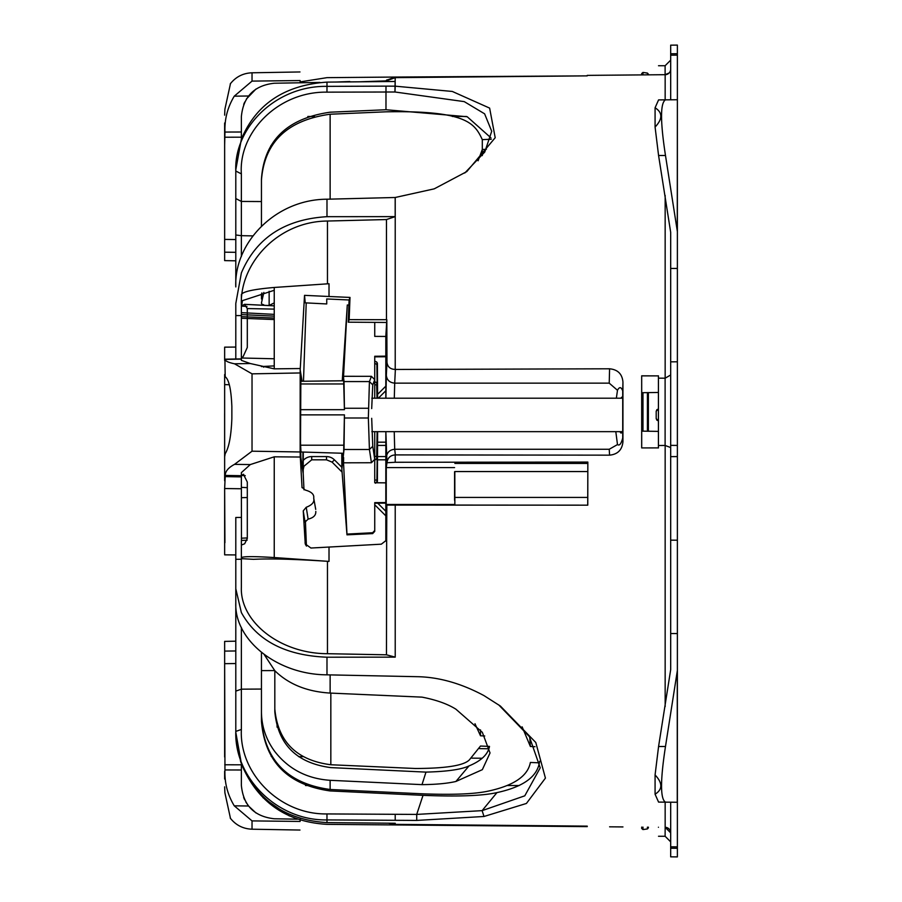 <?xml version="1.0" encoding="UTF-8"?>
<svg xmlns="http://www.w3.org/2000/svg" width="902" height="902" viewBox="0 0 902 902"><rect width="100%" height="100%" fill="white"/><g stroke="black" fill="none" stroke-linecap="round" stroke-linejoin="round"><path stroke-width="1.35" d="M263.666 366.449L263.666 367.215M670.682 45.156L677.379 45.1L670.682 45.156L670.682 55.191L677.379 55.135L677.379 361.792L670.682 361.849L670.682 669.656L658.573 746.506L655.077 774.953L655.077 794.222L658.573 802.092L677.379 802.261L677.379 846.865L670.682 846.809L670.682 856.844L677.379 856.9L677.379 846.865L670.682 846.809L670.682 802.205M677.379 802.261L677.379 361.792M677.379 45.1L677.379 53.703L670.682 53.759M670.682 99.795L670.682 55.191L677.379 55.135L677.379 53.703M677.379 121.556L677.379 99.739L665.484 99.84C660.241 102.963 660.241 121.522 665.484 155.494L677.379 231.611M330.831 764.749C296.578 760.307 277.906 741.737 274.817 709.051L274.817 670.705C288.617 684.235 307.052 691.687 330.132 693.074L422.001 697.133C436.128 699.862 447.437 703.887 455.916 709.197L482.333 732.334L490.034 752.956L482.344 769.665L455.916 781.47L468.995 765.922C481.172 760.893 488.005 754.388 489.493 746.405L480.495 746.044L469.423 759.811C464.045 765.527 446.016 768.414 415.337 768.493L330.831 764.749L330.831 693.108M474.982 723.731L480.495 735.784L480.495 729.887M300.186 409.677L300.321 387.432M344.045 383.97L300.648 383.97L300.986 381.275L343.639 380.768L344.429 409.677L344.034 381.569L369.425 381.569L368.354 417.998L369.425 449.489L371.432 462.737L343.549 462.816L346.999 534.818L372.627 533.601L374.736 531.379L374.736 530.511L372.627 532.732L347.293 534.074M300.648 383.97L300.479 387.353M269.146 291.29L269.146 305.553M372.605 533.601L346.977 534.841L341.847 469.232L344.034 449.489L344.429 414.875L343.639 453.289L300.986 451.992L300.411 441.732M484.735 735.987L480.495 735.784M344.429 409.677L300.265 409.677L300.219 427.39M491.263 139.258L482.299 139.63C474.745 123.619 467.202 110.224 385.819 111.825L330.132 114.227C287.197 120.203 264.297 142.223 261.445 180.299L261.445 226.188M261.907 292.902L261.445 298.957M486.392 149.292L482.299 149.506L478.094 160.77M377.002 398.199L376.686 384.974A2.232 1.759 -82.3 0 0 375.04 382.076L374.736 382.031M377.273 457.573L376.675 458.509A2.232 1.77 -97.9 0 1 375.356 459.693L375.356 459.693A2.232 1.77 -97.9 0 1 375.04 459.704A2.232 1.759 97.7 0 0 376.686 456.536L377.126 431.652M376.675 458.509L376.686 456.536L374.736 456.288M375.559 483.224L377.397 481.093M376.889 482.074L377.171 458.171M377.126 383.497L376.878 364.476A2.232 1.86 -70.9 0 0 375.559 361.533L374.736 361.24L374.736 356.842L385.819 356.741M385.819 503.124L374.736 503.237L374.736 531.379L372.616 533.634L372.627 532.732M343.177 380.768L343.628 378.355L344.034 381.569M341.847 469.232L341.768 453.232M374.736 336.378L374.736 322.375L374.736 336.378L385.819 336.457L385.819 356.155L374.736 356.267L374.736 379.708L371.432 376.326L343.549 376.292L347.293 305L342.264 380.779M241.364 627.442L241.364 689.173L261.445 689.06L261.445 721.262C264.827 761.75 287.727 784.966 330.132 790.93L423.027 795.338C457.866 796.759 482.514 795.846 496.957 792.599C522.698 787.029 536.837 777.096 539.362 762.821L530.376 762.461C527.85 775.968 513.96 785.484 488.704 791.02C474.937 794.064 452.714 794.989 422.057 793.794L330.132 789.487C287.828 783.669 264.94 760.589 261.445 720.247L261.445 711.746C261.557 726.347 266.011 739.617 274.817 751.558C288.617 769.158 307.052 778.73 330.132 780.309L422.001 784.639L425.981 772.112L330.831 767.613C296.566 763.058 277.895 744.432 274.817 711.712L274.817 670.705L264.162 654.502M455.916 781.47C447.437 783.443 436.128 784.503 422.001 784.639M468.995 765.922C461.508 769.485 447.166 771.548 425.981 772.112M522.134 726.843L530.376 746.484L529.745 737.193M261.445 711.746L261.445 670.614L274.704 670.581M261.445 652.383L261.445 670.614M619.798 431.652L621.061 433.107L622.718 431.765L622.718 397.196L620.734 398.199M454.597 471.78L454.552 500.159L454.585 471.701M300.862 376.01L300.524 441.8M587.709 471.554L454.822 471.554L454.811 497.43L454.856 505.075L587.777 505.165L587.845 462.072L587.732 505.075M616.348 398.199L617.487 390.284C619.471 386.597 621.219 386.823 622.718 390.961L622.718 397.196L621.929 397.128L622.617 397.128M615.807 431.652L617.487 444.562L609.222 449.275L394.704 449.275L394.23 431.652M622.718 431.765L622.718 438C621.219 443.818 619.471 446.016 617.487 444.562M482.299 139.63L482.299 155.606M374.736 384.703L376.686 384.974M377.487 398.199L377.273 384.229A2.232 2.232 0 0 0 375.345 382.087L374.736 382.11M374.736 382.256L374.736 382.967M376.371 482.773A2.232 1.905 89.8 0 0 376.878 480.044L374.736 480.044L374.736 458.859M374.736 458.971L374.736 458.047M386.981 462.625C387.623 457.855 390.363 455.273 395.223 454.901L395.223 462.275L386.958 462.749L385.853 431.652L385.819 482.852L374.736 482.762L374.736 431.652M374.736 363.258L376.878 364.476M371.432 376.326L369.425 381.569L372.763 384.872L374.736 379.708L374.736 398.199M617.487 390.284L609.222 383.147L394.704 383.147L394.298 398.199M454.822 471.554L454.856 505.075M343.628 457.596L343.549 462.816M371.432 462.737L374.736 459.343L372.763 446.321L369.425 449.489L344.034 449.489M343.628 378.355L343.549 376.292M348.905 305.09L347.293 305M539.362 762.821L539.678 761.333M535.01 746.721L530.376 746.484M277.106 727.181L277.049 724.306M303.241 510.87L306.229 507.274L308.123 519.112L305.034 522.123L303.241 510.87L305.248 543.929L310.919 548.033L329.016 547.052L329.016 561.405L274.242 557.549C253.71 556.286 242.762 556.342 241.364 557.707L241.364 545.067L244.645 543.782L247.306 538.449L247.306 482.051L243.416 474.305L241.364 475.444L241.375 472.637L250.282 464.575L274.242 456.818L300.287 457.032L300.152 451.97L252.03 451.192L234.52 464.361C228.319 467.687 225.241 471.374 225.252 475.422L224.643 488.534L241.364 488.76L241.364 481.104M301.956 487.272L305.282 490.057C311.517 491.782 314.324 494.465 313.704 498.096L315.723 509.404M308.123 519.112C313.468 517.849 316.027 515.29 315.801 511.423M306.229 507.274C312.137 505.019 314.629 502.031 313.716 498.299M300.456 438.676L300.862 457.438L302.846 471.194L302.937 452.06M247.306 347.439L243.145 356.594L241.364 357.744L241.364 360.36L241.364 306.128L244.498 304.324L247.306 308.552L247.306 347.439M274.242 305.812L244.498 304.324L274.242 305.868M241.364 306.173L241.364 294.571C242.886 291.572 253.834 289.204 274.242 287.467L329.016 283.724L329.016 296.499L349.999 297.423L349.164 319.646L386.823 319.703L385.819 336.457M241.364 256.608L241.364 201.439L241.364 235.67L235.794 234.994L235.794 286.915C233.877 242.852 275.516 199.319 326.986 199.218L395.177 197.493L395.177 216.627L386.473 219.547L386.473 319.748M261.445 297.265L261.445 293.838M498.637 704.812L529.35 736.584L540.219 767.839L524.784 795.823L482.119 810.639L416.713 814.416L416.735 820.425L326.986 819.918C277.196 820.809 234.306 777.772 235.794 731.409L241.364 729.47C239.177 773.465 279.721 814.777 326.964 813.931L395.2 814.303L395.223 820.301M423.027 795.338L416.713 814.416L395.2 814.303M496.957 792.599L482.119 810.639L484.002 816.479L416.735 820.425M241.364 517.432L235.794 517.489L235.794 602.964C234.306 640.003 277.196 674.673 326.986 674.831L416.735 676.68C438.564 676.974 460.99 683.288 484.002 695.611L500.385 706.052L535.788 742.493L545.428 778.11L526.418 803.457L484.002 816.479M395.223 454.901L609.583 455.16C617.735 454.349 622.188 449.85 622.944 441.676L622.944 381.986C622.188 373.958 617.735 369.572 609.583 368.794L395.223 369.448C390.25 369.222 387.499 366.821 386.981 362.254L386.823 319.703M490.947 137.848L467.213 116.741L385.977 109.74L330.132 112.198C287.005 118.399 264.117 140.689 261.445 179.058L261.445 201.552L241.364 201.439L241.364 173.906C238.399 132.504 277.985 91.339 326.975 92.151L394.963 91.993L395.223 86.175L452.308 91.452L489.628 108.105L495.198 137.713L466.785 171.594L434.223 188.845L395.177 197.493M394.963 91.993L464.248 101.622L484.611 113.821L491.714 131.252L484.757 152.043L464.778 173.015M670.682 447.561L665.112 445.453L658.415 445.509L658.426 447.899L641.683 447.922L641.683 375.818L641.694 392.72L658.415 392.46L658.415 375.886L641.694 375.886M658.415 375.886L641.683 375.818M641.694 392.72L641.694 447.922M658.415 447.967L658.415 392.46M658.426 445.509L658.426 375.807M641.694 74.9L641.694 73.536L641.694 74.9L587.247 75.373L665.157 74.697A5.581 5.581 0 0 0 670.682 69.127A5.581 5.581 0 0 1 665.157 74.697L665.157 99.851M669.171 72.949L665.112 74.697L658.437 74.753C658.55 62.779 658.55 62.779 658.437 74.753C658.55 62.779 658.55 62.779 658.437 74.753L648.38 74.843L648.38 74.167L648.38 74.843M665.112 74.697L658.437 74.753L665.112 74.697L665.112 65.733L658.516 65.733M665.112 445.453L665.112 378.197L658.426 378.152M300.163 82.781L300.118 80.56C299.926 69.116 299.926 69.116 300.118 80.56C299.926 69.116 299.926 69.116 300.118 80.56L252.03 81.101L234.261 96.176C227.563 107.282 224.463 119.244 224.959 132.053L224.643 145.019L224.643 123.01M359.875 81.8L386.473 80.864L395.223 77.64L587.247 75.869L395.223 77.053L386.417 80.278M349.999 297.423L349.085 299.983L326.738 298.957L326.738 303.951L305.226 302.846L304.526 295.349L300.186 369.876L302.08 381.264M306.218 302.903L303.478 381.242M263.655 305.259L263.655 304.707A2.232 1.736 180 0 1 261.445 302.959L263.846 292.44M300.186 369.876L300.152 451.97M300.186 455.454L303.196 473.392L303.275 452.06M300.885 375.841L301.99 381.264M374.736 530.511L374.736 502.651L385.819 502.549L385.819 541.065L386.654 538.505L386.473 654.807L395.223 657.141L326.986 657.208C285.472 655.551 256.935 640.679 241.364 612.571L235.794 588.735M395.223 462.275L587.845 462.072M386.958 462.749L386.27 467.597L454.574 467.597M587.777 505.165L386.834 505.086L386.236 504.477L386.27 467.597M385.819 482.852L385.819 502.549M235.794 693.852L235.794 691.112L241.364 689.173L241.364 729.47M306.421 546.105L305.395 520.725M303.985 489.809L303.196 473.392M641.694 431.133L658.415 431.393M665.484 99.84L658.573 99.908L655.077 107.778L655.077 127.047L658.573 155.494L670.682 232.344L670.682 361.849M655.077 107.778C662.722 112.57 662.722 118.985 655.077 127.047M655.077 774.953C662.722 783.015 662.722 789.43 655.077 794.222M587.247 826.627L395.223 824.947L388.604 823.188L395.223 824.947L326.986 824.349L386.033 824.868M289.339 815.927L263.023 797.695M240.699 762.01L235.794 733.258M235.794 571.349L235.794 732.289L241.364 763.442C256.935 800.299 285.472 820.019 326.986 822.613L395.223 823.255L395.223 824.36L389.822 823.199M241.364 558.642L253.53 559.33L241.364 558.642L241.364 587.292C239.909 621.501 279.812 653.657 327.46 653.702L386.473 654.807M241.364 557.707L241.364 558.485M247.137 540.197L241.364 540.456L241.364 544.605L241.984 544.571M302.057 487.678L300.287 457.032M329.016 561.405L327.46 561.303C294.695 559.127 270.048 558.473 253.53 559.33M241.465 540.445L241.364 475.704L225.252 475.422M224.925 476.617L241.364 476.899L241.364 475.444L241.364 481.296M224.643 374.499L224.643 456.773L225.196 453.683C228.939 447.719 231.16 436.049 231.859 418.663L231.859 406.464C231.16 389.405 228.939 379.494 225.196 376.732L224.925 359.3M229.176 384.714L224.643 384.635M252.03 451.192L252.03 373.845L234.52 363.788L250.282 363.529L274.242 368.85L300.287 368.535M250.282 363.529L241.364 360.36M234.52 363.788C228.319 362.503 225.241 361.037 225.252 359.402L241.364 359.12L241.364 360.281M304.526 295.349L329.016 296.499M394.929 91.993L395.223 77.64M385.988 86.13L395.177 86.175L395.177 81.473L326.986 82.116L326.986 86.366L385.988 86.13L385.977 109.74M241.364 173.906L235.794 171.019C233.877 128.039 275.516 85.51 326.986 86.366L326.975 92.151M326.986 82.116C284.705 85.036 256.168 104.046 241.364 139.145L235.794 169.756L235.794 234.994M587.247 826.131L395.223 824.36M319.951 82.432L274.242 83.232C254.24 85.476 243.281 96.615 241.364 116.685L241.364 116.651M387.037 79.827L386.473 80.278L387.037 79.827M244.758 101.994L243.811 104.125M244.656 102.219L243.709 104.384M246.46 98.938L255.942 89.061M224.959 132.053L241.364 132.008L241.364 116.685L241.364 136.957M224.902 109.221L230.416 83.886L224.902 109.221L224.643 115.152M224.643 130.779L224.643 237.034M386.033 77.132L326.986 77.651L300.14 81.902L326.986 77.651L395.223 77.053M670.682 374.973L665.157 378.197L665.157 195.396M669.16 829.039L665.157 827.303L670.682 832.873A5.581 5.581 0 0 0 665.157 827.303L665.112 836.267L670.682 841.848M609.605 826.818L622.955 826.931L609.605 826.818M658.437 827.247C658.55 839.221 658.55 839.221 658.437 827.247C658.55 839.221 658.55 839.221 658.437 827.247M349.841 81.552L336.119 82.037M349.164 319.646L348.262 322.183L386.518 322.454M349.085 299.983L348.262 322.183M305.699 545.045L305.045 542.688M329.016 547.052L381.332 544.177L386.372 540.275M385.819 356.155L385.819 398.199M386.654 538.505L386.834 505.086M479.627 748.626L488.783 748.784M677.379 670.389L665.484 746.506C660.241 780.478 660.241 799.025 665.484 802.16M224.643 360.315L224.643 347.157L235.794 347.067M235.794 554.933L224.643 554.843L224.643 488.534L224.925 542.7M235.794 732.401L241.364 763.904C257.363 801.822 285.9 821.97 326.986 824.349M224.643 477.88L224.643 456.773M274.242 290.286L242.435 300.637L241.747 305.462M246.99 306.421L241.364 306.128L241.364 305.383C239.436 263.7 277.737 221.34 327.46 221.035L386.473 219.547M235.794 359.007L235.794 303.523L241.364 272.956C256.168 237.981 284.705 219.22 326.986 216.683L395.177 216.627M386.473 80.864L386.473 81.552M241.364 139.145L241.364 116.685M235.794 252.323L224.643 252.188L224.643 260.61L235.794 260.813M224.643 252.188L224.643 145.019M224.621 413.466L224.643 480.766M677.379 268.446L670.682 268.458M677.379 99.739L677.267 229.976M670.682 856.844L677.379 856.9M677.379 633.554L670.682 633.542M677.379 540.208L670.682 540.151M677.379 456.581L670.682 456.637M670.682 445.362L677.379 445.419M224.621 488.534L241.364 488.76M241.364 314.595L241.364 316.636L241.364 315.587L235.794 315.565M244.667 799.803L244.194 798.789M299.971 830.043L252.03 829.209L252.03 820.899L234.261 805.824L248.535 806.005L245.829 802.013M244.622 799.713L243.653 797.458M241.364 763.893L241.364 785.315C243.281 805.385 254.24 816.524 274.242 818.768L297.344 819.174M234.261 805.824C227.563 794.718 224.463 782.756 224.959 769.947L241.364 769.992L241.364 785.349M235.794 650.973L224.643 651.097L224.643 641.39L235.794 641.187M224.643 651.097L224.643 663.669L235.794 663.545M248.535 806.005L255.988 812.973M224.959 769.947L224.643 663.669M224.643 664.966L224.643 756.981M224.643 771.221L224.643 778.99M230.416 818.114L224.902 792.779L224.643 786.848M300.163 819.219L300.118 821.44C299.926 832.884 299.926 832.884 300.118 821.44C299.926 832.884 299.926 832.884 300.118 821.44L252.03 820.899M656.194 418.573L656.881 420.185L658.347 420.806L656.194 418.573L656.194 411.278L658.347 409.046L656.893 409.655L656.194 411.278M648.38 431.235L648.38 392.618M648.38 827.157L648.38 827.833L648.38 827.157M641.694 827.1L641.694 828.464L641.694 827.1M385.819 515.854L374.736 504.77M342.016 472.05L332.105 462.14L326.513 459.817L326.513 456.581A11.151 11.151 0 0 1 334.405 459.84L332.105 462.14M385.819 511.265L377.769 503.203M341.835 467.27L334.405 459.84M303.252 460.46A11.151 11.151 0 0 1 311.709 456.581L326.513 456.581M303.207 469.683L303.951 466.244L311.709 459.817L326.513 459.817M385.819 390.735L378.366 398.199M385.819 386.146L377.611 394.354M377.622 442.183L385.819 442.183M385.819 445.419L377.622 445.419M377.6 459.817L385.819 459.817M377.092 482.175L377.712 482.784M385.819 456.581L377.6 456.581M274.242 302.892L269.146 305.44L267.477 305.462M343.064 458.926L343.188 453.278L342.162 464.823A2.12 2.108 -171.2 0 1 342.185 464.507L343.087 458.644M342.162 464.823L342.027 460.212L342.952 459.535M342.027 460.212L341.993 453.244M300.186 414.875L344.429 414.875M330.132 114.227L330.132 199.162M344.429 417.998L368.354 417.998M344.429 408.256L368.354 408.256M344.045 445.205L300.648 445.205M371.692 418.325L372.763 446.321M372.763 384.872L371.692 408.595M330.132 693.074L330.132 674.899M330.132 789.487L330.132 780.309M621.41 397.421L622.73 397.41M587.687 497.43L454.811 497.43M454.867 463.425L587.743 463.425M243.709 474.362L243.145 474.328M274.242 309.115L247.306 308.552M274.242 314.37L241.364 312.656M252.898 235.896L241.364 235.67M609.222 449.275L609.583 455.16M395.369 454.901L394.704 449.275C389.63 449.771 386.845 452.533 386.338 457.539M622.718 438L622.944 441.676M622.718 390.961L622.944 381.986M609.222 383.147L609.583 368.794M385.909 398.199L386.338 375.277C386.845 380.035 389.63 382.651 394.704 383.147L395.369 369.448M466.435 116.471L452.33 116.471M314.494 116.471L307.819 116.471M386.236 504.477L454.552 504.477M519.202 785.529L507.42 785.529M309.296 785.529L305.53 785.529M326.964 813.931L326.986 822.613M274.242 557.549L274.242 456.818M245.243 475.647L241.364 475.444M252.03 373.845L300.152 372.954M250.282 464.575L234.52 464.361M274.242 368.85L274.242 287.467M274.242 316.151L241.465 314.595M386.338 375.277L386.981 362.254M241.364 201.439L235.794 198.553M395.223 197.493L395.223 369.448M395.223 505.131L395.223 657.141M665.157 445.453L665.157 706.604M665.157 802.149L665.157 827.303M252.03 81.101L252.03 72.791L299.971 71.957M248.535 95.995L234.261 96.176M658.573 155.494L665.484 155.494M677.267 802.261L677.267 672.024M658.573 746.506L665.484 746.506M326.986 674.831L326.986 657.208M327.46 561.303L327.46 653.702M247.306 537.942L241.364 538.201M247.306 487.666L241.364 487.351M261.467 366.573L274.242 365.896L261.4 366.55M274.242 318.045L241.364 316.636M327.46 221.035L327.46 283.826M326.986 199.218L326.986 216.683M224.756 137.228L241.364 137.194M670.682 848.241L677.379 848.297M235.794 559.296L241.364 559.263M247.306 497.532L241.364 497.701M274.242 358.77L241.364 358.004M274.242 319.556L241.364 318.259M235.794 239.549L224.643 239.402M224.756 764.772L241.364 764.806M647.422 74.855L647.422 73.062L648.38 74.167M642.968 74.889L642.968 72.431L641.694 73.536M647.422 431.224L647.422 392.629M642.968 431.156L642.968 392.697M648.38 827.833L647.422 828.938L647.422 827.145M647.422 828.938L642.968 829.569L642.968 827.111M311.709 456.581L311.709 459.817M303.951 466.244L303.23 466.108M374.736 459.783L375.356 459.693A2.232 2.232 0 0 0 377.273 457.562L377.543 431.652M376.574 482.773A2.232 2.232 0 0 0 377.408 481.093L377.622 431.652M374.736 361.195L375.897 361.601A2.232 2.232 0 0 1 377.408 363.664L377.611 398.199M271.987 145.594L270.904 145.605M482.209 758.244L471.847 758.154M302.971 756.677L298.585 756.643M271.976 756.406L271.198 756.395M665.112 65.733L670.682 60.152M665.112 836.267L658.516 836.267M225.06 359.188L241.364 358.906M252.03 72.791C243.078 73.141 235.817 76.839 230.258 83.886M252.03 829.209C243.078 828.859 235.817 825.161 230.258 818.114M647.422 73.062L642.968 72.431M622.752 398.199L371.816 398.199M622.73 431.652L371.872 431.652M642.968 829.569L641.694 828.464"/></g></svg>
